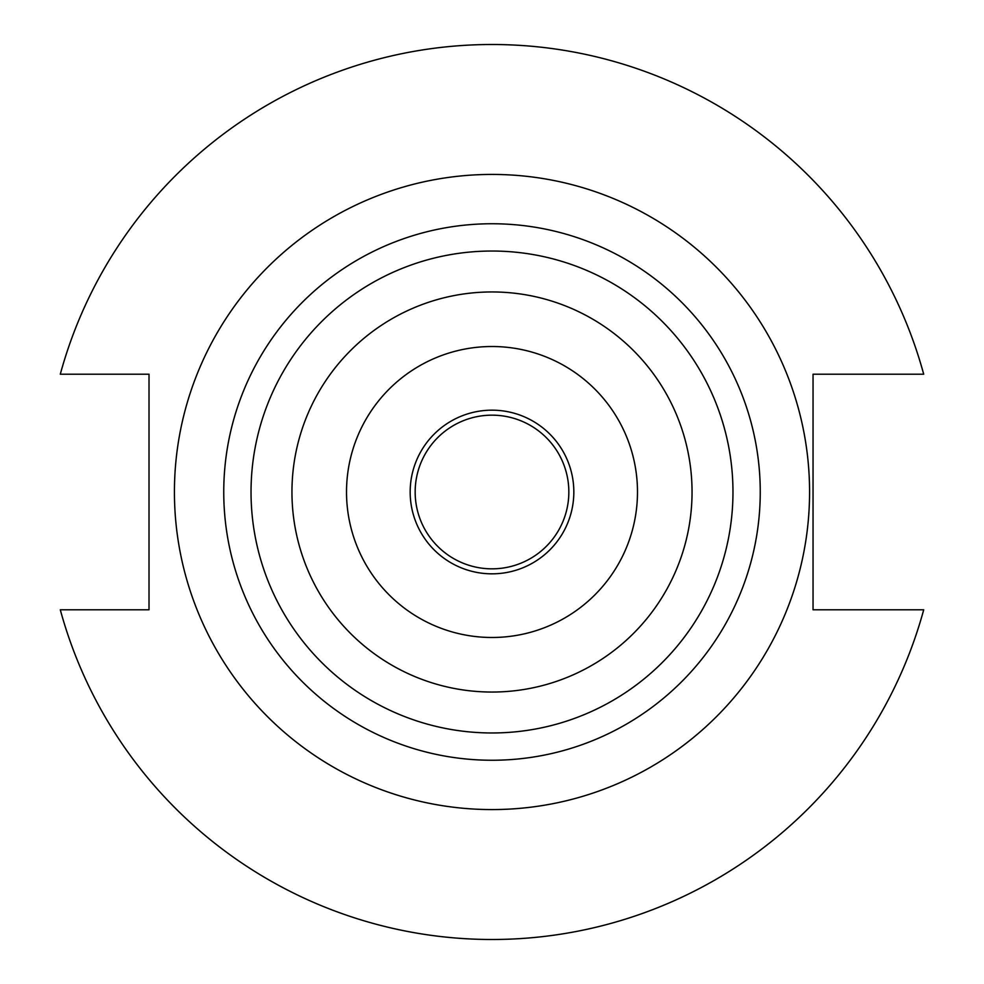 <?xml version="1.0" encoding="UTF-8"?>
<svg xmlns="http://www.w3.org/2000/svg" width="984" height="984" viewBox="0 0 984 984"><rect width="100%" height="100%" fill="white"/><g stroke="black" fill="none" stroke-linecap="round" stroke-linejoin="round"><path stroke-width="1.48" d="M573.832 492A81.832 81.832 0 0 1 492 573.832A81.832 81.832 0 0 1 410.168 492A81.832 81.832 0 0 1 492 410.168A81.832 81.832 0 0 1 573.832 492M637.484 492A145.484 145.484 0 0 1 492 637.484A145.484 145.484 0 0 1 346.516 492A145.484 145.484 0 0 1 492 346.516A145.484 145.484 0 0 1 637.484 492M291.953 492A200.047 200.047 0 0 1 492 291.953A200.047 200.047 0 0 1 692.047 492A200.047 200.047 0 0 1 492 692.047A200.047 200.047 0 0 1 291.953 492M251.031 492A240.969 240.969 0 0 1 492 251.031A240.969 240.969 0 0 1 732.969 492A240.969 240.969 0 0 1 492 732.969A240.969 240.969 0 0 1 251.031 492M809.574 492A317.574 317.574 0 0 0 492 174.426A317.574 317.574 0 0 0 174.426 492A317.574 317.574 0 0 0 492 809.574A317.574 317.574 0 0 0 809.574 492M568.838 492A76.838 76.838 0 0 1 492 568.838A76.838 76.838 0 0 1 415.162 492A76.838 76.838 0 0 1 492 415.162A76.838 76.838 0 0 1 568.838 492M60.295 609.797A447.486 447.486 0 0 0 923.705 609.797L813.042 609.797L813.042 374.203L923.705 374.203A447.486 447.486 0 0 0 60.295 374.203L149.014 374.203L149.014 609.797L60.295 609.797M760.251 492A268.251 268.251 0 0 1 492 760.251A268.251 268.251 0 0 1 223.749 492A268.251 268.251 0 0 1 492 223.749A268.251 268.251 0 0 1 760.251 492"/></g></svg>

